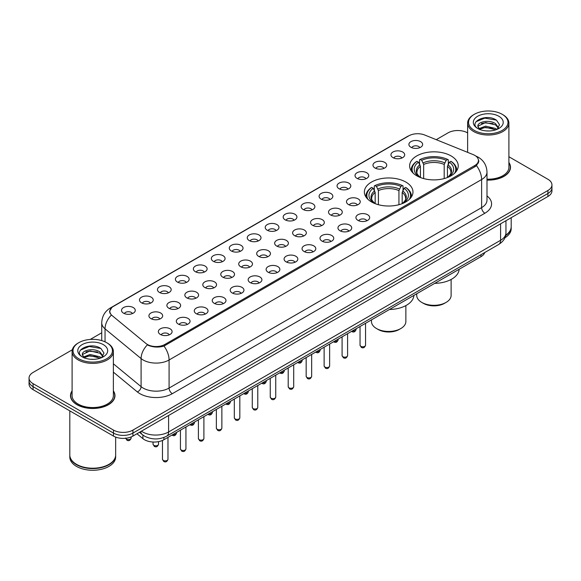 <?xml version="1.0" encoding="UTF-8"?>
<svg xmlns="http://www.w3.org/2000/svg" width="581" height="581" viewBox="0 0 581 581"><rect width="100%" height="100%" fill="white"/><g stroke="black" fill="none" stroke-linecap="round" stroke-linejoin="round"><path stroke-width="0.87" d="M405.85 182.071A24.3 14.031 0 0 0 379.371 179.028A24.3 14.031 0 0 0 364.367 191.991A24.3 14.031 0 0 0 371.484 201.912A24.3 14.031 0 0 0 397.97 204.955A24.3 14.031 0 0 0 412.968 191.991A24.3 14.031 0 0 0 405.85 182.071M451.11 155.94A24.3 14.031 0 0 0 424.631 152.897A24.3 14.031 0 0 0 409.627 165.861A24.3 14.031 0 0 0 416.744 175.782A24.3 14.031 0 0 0 443.23 178.825A24.3 14.031 0 0 0 458.227 165.861A24.3 14.031 0 0 0 451.11 155.94M392.952 157.625A6.878 3.973 180 0 1 391.587 156.5A6.878 3.973 180 0 1 393.86 151.568A6.878 3.973 180 0 1 402.677 152.011A6.878 3.973 180 0 1 404.042 156.5A6.878 3.973 180 0 1 392.952 157.625M401.841 158.039A4.125 2.382 0 0 0 400.73 156.877A4.125 2.382 0 0 0 396.663 156.274A4.125 2.382 0 0 0 393.787 158.039M374.992 167.996A6.878 3.973 180 0 1 373.627 166.87A6.878 3.973 180 0 1 375.9 161.939A6.878 3.973 180 0 1 384.716 162.382A6.878 3.973 180 0 1 386.082 166.87A6.878 3.973 180 0 1 374.992 167.996M383.874 168.41A4.125 2.382 0 0 0 382.77 167.248A4.125 2.382 0 0 0 378.703 166.645A4.125 2.382 0 0 0 375.827 168.41M357.024 178.367A6.878 3.973 180 0 1 355.659 177.241A6.878 3.973 180 0 1 357.94 172.31A6.878 3.973 180 0 1 366.756 172.753A6.878 3.973 180 0 1 368.122 177.241A6.878 3.973 180 0 1 357.024 178.367M365.914 178.774A4.125 2.382 0 0 0 364.81 177.619A4.125 2.382 0 0 0 360.743 177.016A4.125 2.382 0 0 0 357.867 178.774M339.064 188.738A6.878 3.973 180 0 1 337.699 187.612A6.878 3.973 180 0 1 339.979 182.674A6.878 3.973 180 0 1 348.796 183.117A6.878 3.973 180 0 1 350.154 187.612A6.878 3.973 180 0 1 339.064 188.738M347.954 189.145A4.125 2.382 0 0 0 346.85 187.99A4.125 2.382 0 0 0 342.783 187.38A4.125 2.382 0 0 0 339.907 189.145M321.104 199.101A6.878 3.973 180 0 1 319.739 197.983A6.878 3.973 180 0 1 322.019 193.045A6.878 3.973 180 0 1 330.829 193.488A6.878 3.973 180 0 1 332.194 197.983A6.878 3.973 180 0 1 321.104 199.101M329.993 199.515A4.125 2.382 0 0 0 328.89 198.353A4.125 2.382 0 0 0 324.823 197.751A4.125 2.382 0 0 0 321.939 199.515M303.144 209.472A6.878 3.973 180 0 1 301.779 208.354A6.878 3.973 180 0 1 304.059 203.415A6.878 3.973 180 0 1 312.868 203.858A6.878 3.973 180 0 1 314.234 208.354A6.878 3.973 180 0 1 303.144 209.472M312.033 209.886A4.125 2.382 0 0 0 310.922 208.724A4.125 2.382 0 0 0 306.862 208.121A4.125 2.382 0 0 0 303.979 209.886M285.184 219.843A6.878 3.973 180 0 1 283.818 218.725A6.878 3.973 180 0 1 286.099 213.786A6.878 3.973 180 0 1 294.908 214.229A6.878 3.973 180 0 1 296.274 218.725A6.878 3.973 180 0 1 285.184 219.843M294.073 220.257A4.125 2.382 0 0 0 292.962 219.095A4.125 2.382 0 0 0 288.902 218.492A4.125 2.382 0 0 0 286.019 220.257M267.224 230.214A6.878 3.973 180 0 1 265.858 229.088A6.878 3.973 180 0 1 268.131 224.157A6.878 3.973 180 0 1 276.948 224.6A6.878 3.973 180 0 1 278.314 229.088A6.878 3.973 180 0 1 267.224 230.214M276.113 230.628A4.125 2.382 0 0 0 275.002 229.466A4.125 2.382 0 0 0 270.935 228.863A4.125 2.382 0 0 0 268.059 230.628M249.264 240.585A6.878 3.973 180 0 1 247.898 239.459A6.878 3.973 180 0 1 250.171 234.528A6.878 3.973 180 0 1 258.988 234.971A6.878 3.973 180 0 1 260.353 239.459A6.878 3.973 180 0 1 249.264 240.585M258.153 240.999A4.125 2.382 0 0 0 257.042 239.837A4.125 2.382 0 0 0 252.975 239.234A4.125 2.382 0 0 0 250.099 240.999M231.296 250.956A6.878 3.973 180 0 1 229.938 249.83A6.878 3.973 180 0 1 232.211 244.899A6.878 3.973 180 0 1 241.028 245.342A6.878 3.973 180 0 1 242.393 249.83A6.878 3.973 180 0 1 231.296 250.956M240.185 251.362A4.125 2.382 0 0 0 239.081 250.208A4.125 2.382 0 0 0 235.014 249.598A4.125 2.382 0 0 0 232.139 251.362M213.336 261.327A6.878 3.973 180 0 1 211.971 260.201A6.878 3.973 180 0 1 214.251 255.262A6.878 3.973 180 0 1 223.068 255.705A6.878 3.973 180 0 1 224.433 260.201A6.878 3.973 180 0 1 213.336 261.327M222.225 261.733A4.125 2.382 0 0 0 221.121 260.571A4.125 2.382 0 0 0 217.054 259.968A4.125 2.382 0 0 0 214.178 261.733M195.376 271.69A6.878 3.973 180 0 1 194.01 270.572A6.878 3.973 180 0 1 196.291 265.633A6.878 3.973 180 0 1 205.1 266.076A6.878 3.973 180 0 1 206.466 270.572A6.878 3.973 180 0 1 195.376 271.69M204.265 272.104A4.125 2.382 0 0 0 203.161 270.942A4.125 2.382 0 0 0 199.094 270.339A4.125 2.382 0 0 0 196.218 272.104M177.416 282.061A6.878 3.973 180 0 1 176.05 280.943A6.878 3.973 180 0 1 178.331 276.004A6.878 3.973 180 0 1 187.14 276.447A6.878 3.973 180 0 1 188.505 280.943A6.878 3.973 180 0 1 177.416 282.061M186.305 282.475A4.125 2.382 0 0 0 185.194 281.313A4.125 2.382 0 0 0 181.134 280.71A4.125 2.382 0 0 0 178.251 282.475M159.455 292.432A6.878 3.973 180 0 1 158.09 291.306A6.878 3.973 180 0 1 160.371 286.375A6.878 3.973 180 0 1 169.18 286.818A6.878 3.973 180 0 1 170.545 291.306A6.878 3.973 180 0 1 159.455 292.432M168.345 292.846A4.125 2.382 0 0 0 167.234 291.684A4.125 2.382 0 0 0 163.174 291.081A4.125 2.382 0 0 0 160.291 292.846M141.495 302.803A6.878 3.973 180 0 1 140.13 301.677A6.878 3.973 180 0 1 142.41 296.746A6.878 3.973 180 0 1 151.22 297.189A6.878 3.973 180 0 1 152.585 301.677A6.878 3.973 180 0 1 141.495 302.803M150.385 303.217A4.125 2.382 0 0 0 149.273 302.055A4.125 2.382 0 0 0 145.206 301.452A4.125 2.382 0 0 0 142.33 303.217M123.535 313.174A6.878 3.973 180 0 1 122.17 312.048A6.878 3.973 180 0 1 124.443 307.117A6.878 3.973 180 0 1 133.26 307.56A6.878 3.973 180 0 1 134.625 312.048A6.878 3.973 180 0 1 123.535 313.174M132.424 313.587A4.125 2.382 0 0 0 131.313 312.425A4.125 2.382 0 0 0 127.246 311.823A4.125 2.382 0 0 0 124.37 313.587M410.912 147.254A6.878 3.973 180 0 1 409.547 146.136A6.878 3.973 180 0 1 411.827 141.198A6.878 3.973 180 0 1 420.637 141.641A6.878 3.973 180 0 1 422.002 146.136A6.878 3.973 180 0 1 410.912 147.254M419.802 147.668A4.125 2.382 0 0 0 418.69 146.506A4.125 2.382 0 0 0 414.623 145.904A4.125 2.382 0 0 0 411.747 147.668M348.498 204.548A6.878 3.973 180 0 1 347.133 203.43A6.878 3.973 180 0 1 349.413 198.491A6.878 3.973 180 0 1 358.23 198.934A6.878 3.973 180 0 1 359.595 203.43A6.878 3.973 180 0 1 348.498 204.548M357.388 204.962A4.125 2.382 0 0 0 356.284 203.8A4.125 2.382 0 0 0 352.217 203.197A4.125 2.382 0 0 0 349.341 204.962M330.538 214.919A6.878 3.973 180 0 1 329.173 213.801A6.878 3.973 180 0 1 331.453 208.862A6.878 3.973 180 0 1 340.263 209.305A6.878 3.973 180 0 1 341.628 213.801A6.878 3.973 180 0 1 330.538 214.919M339.427 215.333A4.125 2.382 0 0 0 338.324 214.171A4.125 2.382 0 0 0 334.257 213.568A4.125 2.382 0 0 0 331.381 215.333M312.578 225.29A6.878 3.973 180 0 1 311.213 224.172A6.878 3.973 180 0 1 313.493 219.233A6.878 3.973 180 0 1 322.302 219.676A6.878 3.973 180 0 1 323.668 224.172A6.878 3.973 180 0 1 312.578 225.29M321.467 225.704A4.125 2.382 0 0 0 320.356 224.542A4.125 2.382 0 0 0 316.296 223.939A4.125 2.382 0 0 0 313.413 225.704M294.618 235.661A6.878 3.973 180 0 1 293.252 234.535A6.878 3.973 180 0 1 295.533 229.604A6.878 3.973 180 0 1 304.342 230.047A6.878 3.973 180 0 1 305.708 234.535A6.878 3.973 180 0 1 294.618 235.661M303.507 236.075A4.125 2.382 0 0 0 302.396 234.913A4.125 2.382 0 0 0 298.336 234.31A4.125 2.382 0 0 0 295.453 236.075M276.658 246.032A6.878 3.973 180 0 1 275.292 244.906A6.878 3.973 180 0 1 277.573 239.975A6.878 3.973 180 0 1 286.382 240.418A6.878 3.973 180 0 1 287.748 244.906A6.878 3.973 180 0 1 276.658 246.032M285.547 246.446A4.125 2.382 0 0 0 284.436 245.284A4.125 2.382 0 0 0 280.369 244.681A4.125 2.382 0 0 0 277.493 246.446M258.698 256.403A6.878 3.973 180 0 1 257.332 255.277A6.878 3.973 180 0 1 259.605 250.346A6.878 3.973 180 0 1 268.422 250.789A6.878 3.973 180 0 1 269.787 255.277A6.878 3.973 180 0 1 258.698 256.403M267.587 256.809A4.125 2.382 0 0 0 266.476 255.655A4.125 2.382 0 0 0 262.409 255.052A4.125 2.382 0 0 0 259.533 256.809M240.737 266.773A6.878 3.973 180 0 1 239.372 265.648A6.878 3.973 180 0 1 241.645 260.709A6.878 3.973 180 0 1 250.462 261.152A6.878 3.973 180 0 1 251.827 265.648A6.878 3.973 180 0 1 240.737 266.773M249.619 267.18A4.125 2.382 0 0 0 248.515 266.018A4.125 2.382 0 0 0 244.448 265.415A4.125 2.382 0 0 0 241.573 267.18M222.77 277.137A6.878 3.973 180 0 1 221.405 276.019A6.878 3.973 180 0 1 223.685 271.08A6.878 3.973 180 0 1 232.502 271.523A6.878 3.973 180 0 1 233.867 276.019A6.878 3.973 180 0 1 222.77 277.137M231.659 277.551A4.125 2.382 0 0 0 230.555 276.389A4.125 2.382 0 0 0 226.488 275.786A4.125 2.382 0 0 0 223.612 277.551M204.81 287.508A6.878 3.973 180 0 1 203.444 286.389A6.878 3.973 180 0 1 205.725 281.451A6.878 3.973 180 0 1 214.542 281.894A6.878 3.973 180 0 1 215.9 286.389A6.878 3.973 180 0 1 204.81 287.508M213.699 287.922A4.125 2.382 0 0 0 212.595 286.76A4.125 2.382 0 0 0 208.528 286.157A4.125 2.382 0 0 0 205.652 287.922M186.85 297.879A6.878 3.973 180 0 1 185.484 296.753A6.878 3.973 180 0 1 187.765 291.822A6.878 3.973 180 0 1 196.574 292.265A6.878 3.973 180 0 1 197.939 296.753A6.878 3.973 180 0 1 186.85 297.879M195.739 298.293A4.125 2.382 0 0 0 194.635 297.131A4.125 2.382 0 0 0 190.568 296.528A4.125 2.382 0 0 0 187.685 298.293M168.889 308.25A6.878 3.973 180 0 1 167.524 307.124A6.878 3.973 180 0 1 169.805 302.193A6.878 3.973 180 0 1 178.614 302.636A6.878 3.973 180 0 1 179.979 307.124A6.878 3.973 180 0 1 168.889 308.25M177.779 308.664A4.125 2.382 0 0 0 176.668 307.502A4.125 2.382 0 0 0 172.608 306.899A4.125 2.382 0 0 0 169.725 308.664M150.929 318.62A6.878 3.973 180 0 1 149.564 317.495A6.878 3.973 180 0 1 151.844 312.563A6.878 3.973 180 0 1 160.654 313.006A6.878 3.973 180 0 1 162.019 317.495A6.878 3.973 180 0 1 150.929 318.62M159.819 319.034A4.125 2.382 0 0 0 158.707 317.872A4.125 2.382 0 0 0 154.648 317.27A4.125 2.382 0 0 0 151.764 319.034M357.932 220.366A6.878 3.973 180 0 1 356.567 219.248A6.878 3.973 180 0 1 358.847 214.309A6.878 3.973 180 0 1 367.664 214.752A6.878 3.973 180 0 1 369.029 219.248A6.878 3.973 180 0 1 357.932 220.366M366.822 220.78A4.125 2.382 0 0 0 365.718 219.618A4.125 2.382 0 0 0 361.651 219.015A4.125 2.382 0 0 0 358.775 220.78M339.972 230.737A6.878 3.973 180 0 1 338.607 229.618A6.878 3.973 180 0 1 340.887 224.68A6.878 3.973 180 0 1 349.704 225.123A6.878 3.973 180 0 1 351.062 229.618A6.878 3.973 180 0 1 339.972 230.737M348.861 231.151A4.125 2.382 0 0 0 347.758 229.989A4.125 2.382 0 0 0 343.691 229.386A4.125 2.382 0 0 0 340.815 231.151M322.012 241.108A6.878 3.973 180 0 1 320.647 239.982A6.878 3.973 180 0 1 322.927 235.051A6.878 3.973 180 0 1 331.736 235.494A6.878 3.973 180 0 1 333.102 239.982A6.878 3.973 180 0 1 322.012 241.108M330.901 241.522A4.125 2.382 0 0 0 329.797 240.36A4.125 2.382 0 0 0 325.73 239.757A4.125 2.382 0 0 0 322.847 241.522M304.052 251.479A6.878 3.973 180 0 1 302.686 250.353A6.878 3.973 180 0 1 304.967 245.422A6.878 3.973 180 0 1 313.776 245.865A6.878 3.973 180 0 1 315.142 250.353A6.878 3.973 180 0 1 304.052 251.479M312.941 251.893A4.125 2.382 0 0 0 311.83 250.731A4.125 2.382 0 0 0 307.77 250.128A4.125 2.382 0 0 0 304.887 251.893M286.092 261.849A6.878 3.973 180 0 1 284.726 260.724A6.878 3.973 180 0 1 287.007 255.793A6.878 3.973 180 0 1 295.816 256.236A6.878 3.973 180 0 1 297.181 260.724A6.878 3.973 180 0 1 286.092 261.849M294.981 262.256A4.125 2.382 0 0 0 293.87 261.101A4.125 2.382 0 0 0 289.803 260.499A4.125 2.382 0 0 0 286.927 262.256M268.131 272.22A6.878 3.973 180 0 1 266.766 271.095A6.878 3.973 180 0 1 269.039 266.156A6.878 3.973 180 0 1 277.856 266.599A6.878 3.973 180 0 1 279.221 271.095A6.878 3.973 180 0 1 268.131 272.22M277.021 272.627A4.125 2.382 0 0 0 275.91 271.472A4.125 2.382 0 0 0 271.843 270.862A4.125 2.382 0 0 0 268.967 272.627M250.171 282.584A6.878 3.973 180 0 1 248.806 281.465A6.878 3.973 180 0 1 251.079 276.527A6.878 3.973 180 0 1 259.896 276.97A6.878 3.973 180 0 1 261.261 281.465A6.878 3.973 180 0 1 250.171 282.584M259.061 282.998A4.125 2.382 0 0 0 257.949 281.836A4.125 2.382 0 0 0 253.882 281.233A4.125 2.382 0 0 0 251.007 282.998M232.204 292.955A6.878 3.973 180 0 1 230.846 291.836A6.878 3.973 180 0 1 233.119 286.898A6.878 3.973 180 0 1 241.936 287.341A6.878 3.973 180 0 1 243.301 291.836A6.878 3.973 180 0 1 232.204 292.955M241.093 293.369A4.125 2.382 0 0 0 239.989 292.207A4.125 2.382 0 0 0 235.922 291.604A4.125 2.382 0 0 0 233.046 293.369M214.244 303.326A6.878 3.973 180 0 1 212.878 302.2A6.878 3.973 180 0 1 215.159 297.269A6.878 3.973 180 0 1 223.975 297.712A6.878 3.973 180 0 1 225.341 302.2A6.878 3.973 180 0 1 214.244 303.326M223.133 303.74A4.125 2.382 0 0 0 222.029 302.578A4.125 2.382 0 0 0 217.962 301.975A4.125 2.382 0 0 0 215.086 303.74M196.284 313.696A6.878 3.973 180 0 1 194.918 312.571A6.878 3.973 180 0 1 197.199 307.639A6.878 3.973 180 0 1 206.008 308.083A6.878 3.973 180 0 1 207.373 312.571A6.878 3.973 180 0 1 196.284 313.696M205.173 314.11A4.125 2.382 0 0 0 204.069 312.948A4.125 2.382 0 0 0 200.002 312.346A4.125 2.382 0 0 0 197.126 314.11M178.323 324.067A6.878 3.973 180 0 1 176.958 322.942A6.878 3.973 180 0 1 179.238 318.01A6.878 3.973 180 0 1 188.048 318.453A6.878 3.973 180 0 1 189.413 322.942A6.878 3.973 180 0 1 178.323 324.067M187.213 324.481A4.125 2.382 0 0 0 186.102 323.319A4.125 2.382 0 0 0 182.042 322.716A4.125 2.382 0 0 0 179.159 324.481M160.363 334.438A6.878 3.973 180 0 1 158.998 333.312A6.878 3.973 180 0 1 161.278 328.381A6.878 3.973 180 0 1 170.088 328.817A6.878 3.973 180 0 1 171.453 333.312A6.878 3.973 180 0 1 160.363 334.438M169.253 334.845A4.125 2.382 0 0 0 168.141 333.69A4.125 2.382 0 0 0 164.082 333.08A4.125 2.382 0 0 0 161.198 334.845M473.159 154.597A12.383 7.146 180 0 1 474.815 155.396A12.383 7.146 180 0 1 478.439 160.45A12.383 7.146 180 0 1 474.815 165.505L164.866 344.453A12.383 7.146 180 0 1 145.976 343.494L112.06 315.534A12.383 7.146 180 0 1 109.824 311.431A12.383 7.146 180 0 1 113.448 306.376L408.871 135.816A12.383 7.146 180 0 1 424.726 135.017L473.159 154.597M484.757 252.524A13.755 7.938 180 0 1 480.966 256.664L163.9 439.723A13.755 7.938 180 0 1 142.911 438.662L136.956 433.753M72.102 390.853A22.238 12.84 0 0 0 70.497 395.646A22.238 12.84 0 0 0 77.012 404.725A22.238 12.84 0 0 0 101.239 407.506A22.238 12.84 0 0 0 114.973 395.646A22.238 12.84 0 0 0 113.368 390.853M478.926 160.973L476.5 165.636L475.302 166.515L163.965 346.073C158.787 347.561 153.696 347.373 148.7 345.521L147.363 344.874A16.05 10.734 129.5 0 0 141.096 358.571L105.045 328.846A18.338 10.589 180 0 1 101.726 322.775L101.726 340.589M72.305 349.784L33.081 372.436A13.755 7.938 0 0 0 29.05 378.049L29.05 384.041A13.755 7.938 0 0 0 33.081 389.655L113.484 436.077L113.484 433.077A13.755 7.938 0 0 0 132.933 433.077L547.919 193.488A13.755 7.938 0 0 0 551.95 187.874A13.755 7.938 0 0 1 547.919 193.488L132.933 433.077A13.755 7.938 0 0 1 113.484 433.077L33.081 386.663L113.484 433.077L113.484 430.085A13.755 7.938 0 0 0 132.933 430.085L547.919 190.495A13.755 7.938 0 0 0 551.95 184.881A13.755 7.938 0 0 0 547.919 179.268L508.898 156.732M29.05 381.042A13.755 7.938 0 0 0 33.081 386.663A13.755 7.938 0 0 1 29.05 381.042M105.045 341.831L105.045 328.846A16.05 10.734 129.5 0 1 111.269 315.192L109.504 311.431L111.77 307.574M486.994 180.103A22.238 12.84 0 0 0 510.503 167.284A22.238 12.84 0 0 0 508.898 162.498M467.632 132.911L467.516 132.846A13.755 7.938 0 0 0 448.067 132.846L436.237 139.672M101.726 332.804L90.244 339.427M29.05 378.049A13.755 7.938 0 0 0 33.081 383.663L113.484 430.085M113.484 436.077A13.755 7.938 0 0 0 132.933 436.077L547.919 196.487A13.755 7.938 0 0 0 551.95 190.873L551.95 184.881M474.328 130.413A19.718 11.38 0 0 0 502.209 130.413A19.718 11.38 0 0 0 502.209 114.312L502.855 114.689A20.633 11.91 0 0 1 508.898 123.107A20.633 11.91 0 0 1 496.159 134.117A20.633 11.91 0 0 1 473.675 131.531A20.633 11.91 0 0 1 467.632 123.107A20.633 11.91 0 0 1 473.675 114.689L474.328 114.312A19.718 11.38 0 0 0 474.328 130.413M486.994 179.173A20.633 11.91 0 0 0 508.898 167.284L508.898 123.107M486.994 179.972A22.005 12.709 0 0 0 510.278 167.284A22.005 12.709 0 0 0 508.898 162.862M505.717 235.203A22.928 13.232 0 0 0 511.193 226.619L511.193 217.693M505.623 235.639A22.928 13.232 0 0 0 511.193 226.997A22.928 13.232 0 0 0 511.193 226.808M504.904 237.789A22.928 13.232 0 0 0 511.193 228.682L511.193 226.997M485.76 130.87L489.26 130.972M478.911 128.677L485.585 126.128L495.593 128.474L496.806 129.447M479.521 129.316L485.585 127.319L495.818 129.81M477.902 126.164L479.615 129.403M477.923 126.484C476.805 121.872 489.456 119.134 495.593 123.717L498.571 127.827M477.967 126.774L478.257 126.004L485.585 122.562L495.593 124.908L498.338 128.14M497.162 129.302L499.507 124.697L496.544 120.238C486.05 112.699 467.414 122.635 478.178 128.721L478.708 129.047M498.839 116.258A14.946 8.628 0 0 0 477.698 116.258A14.946 8.628 0 0 0 477.698 128.466A14.946 8.628 0 0 0 498.839 128.466A14.946 8.628 0 0 0 498.839 116.258M479.848 129.708L477.945 126.658M502.855 114.689L502.209 114.312A19.718 11.38 0 0 0 474.328 114.312M475.992 121.734L484.772 118.132L496.341 120.1M481.475 123.484L484.772 122.889L493.029 123.593M481.475 128.241L484.772 127.638L493.029 128.35M78.791 358.767A19.718 11.38 0 0 0 106.672 358.767A19.718 11.38 0 0 0 106.672 342.674L107.325 343.044A20.633 11.91 0 0 1 113.368 351.469A20.633 11.91 0 0 1 100.629 362.471A20.633 11.91 0 0 1 78.144 359.893A20.633 11.91 0 0 1 72.102 351.469A20.633 11.91 0 0 1 78.144 343.044L78.791 342.674A19.718 11.38 0 0 0 78.791 358.767M72.102 351.469L72.102 395.646A20.633 11.91 0 0 0 78.144 404.071A20.633 11.91 0 0 0 100.629 406.649A20.633 11.91 0 0 0 113.368 395.646L113.368 351.469M72.102 391.224A22.005 12.709 0 0 0 70.722 395.646A22.005 12.709 0 0 0 77.171 404.63A22.005 12.709 0 0 0 101.152 407.383A22.005 12.709 0 0 0 114.74 395.646A22.005 12.709 0 0 0 113.368 391.224M108.865 464.386A22.695 13.102 0 0 1 108.785 464.437A22.695 13.102 0 0 1 76.685 464.437L76.525 464.342A22.928 13.232 0 0 0 108.945 464.342A22.928 13.232 0 0 0 115.655 454.981L115.655 437.101M69.807 455.17A22.928 13.232 0 0 0 69.807 455.359A22.928 13.232 0 0 0 76.525 464.713A22.928 13.232 0 0 0 101.508 467.582A22.928 13.232 0 0 0 115.655 455.359A22.928 13.232 0 0 0 115.655 455.17M69.807 455.359L69.807 457.044A22.928 13.232 0 0 0 76.525 466.398A22.928 13.232 0 0 0 101.508 469.266A22.928 13.232 0 0 0 115.655 457.044L115.655 455.359M90.229 359.232L93.723 359.334M83.373 357.039L90.048 354.49L100.063 356.828L101.276 357.802M83.991 357.678L90.048 355.681L100.281 358.172M82.371 354.526L84.085 357.758M82.386 354.846C81.275 350.234 93.919 347.489 100.063 352.079L103.04 356.189M82.437 355.136L82.72 354.366L90.048 350.924L100.063 353.263L102.808 356.502M101.624 357.656L103.97 353.059L101.007 348.593C90.52 341.054 71.877 350.989 82.64 357.083L83.177 357.409M103.302 344.62A14.946 8.628 0 0 0 82.161 344.62A14.946 8.628 0 0 0 82.161 356.821A14.946 8.628 0 0 0 103.302 356.821A14.946 8.628 0 0 0 103.302 344.62M84.31 358.063L82.415 355.02M69.807 410.861L69.807 454.981A22.928 13.232 0 0 0 76.525 464.342L76.685 464.437M107.325 343.044L106.672 342.674A19.718 11.38 0 0 0 78.791 342.674M80.454 350.096L89.234 346.494L100.803 348.462M85.937 351.846L89.234 351.244L97.492 351.955M85.937 356.596L89.234 356L97.492 356.712M416.737 293.754L416.737 295.395A17.19 9.928 0 0 0 421.77 302.41L423.396 303.347A14.903 8.606 0 0 0 423.396 303.347A14.903 8.606 0 0 0 444.465 303.347L446.085 302.41A17.19 9.928 0 0 0 451.125 295.395L451.125 279.461M423.389 303.347L421.77 302.41A17.19 9.928 0 0 0 446.085 302.41M420.426 177.525L420.426 166.326L418.465 162.172A19.718 11.38 0 0 0 418.465 176.29L418.095 176.501M419.555 164.053L419.555 159.804L420.201 159.434A21.824 12.6 0 0 1 447.653 159.434L446.157 160.298A19.718 11.38 0 0 0 421.704 160.298L423.665 164.452L423.665 178.578M444.196 178.578L444.196 164.452L446.157 160.298M434.726 283.361A25.215 14.561 0 0 0 459.135 269.272M413.214 173.196A21.824 12.6 0 0 1 416.962 161.307L416.308 161.678A22.739 13.131 0 0 0 411.188 169.979A22.739 13.131 0 0 0 411.239 170.887M447.653 159.434L448.307 159.804L448.307 164.053M416.962 161.307L418.465 162.172M421.704 160.298L420.201 159.434M418.465 176.29L420.259 177.459M456.615 170.887A22.739 13.131 0 0 0 456.673 169.979A22.739 13.131 0 0 0 451.546 161.678L450.9 161.307A21.824 12.6 0 0 1 454.647 173.196M449.767 176.501L449.396 176.29A19.718 11.38 0 0 0 449.396 162.172L450.9 161.307M447.595 177.459L449.396 176.29M449.396 162.172L447.435 166.326L447.435 177.525M371.477 319.884L371.477 321.525A17.19 9.928 0 0 0 376.51 328.541L378.137 329.478A14.903 8.606 0 0 0 399.205 329.478L400.825 328.541A17.19 9.928 0 0 0 405.865 321.525L405.865 305.591M378.137 329.478L376.51 328.541A17.19 9.928 0 0 0 400.825 328.541M375.166 203.655L375.166 192.456L373.205 188.302A19.718 11.38 0 0 0 373.205 202.42L372.835 202.631M374.295 190.183L374.295 185.935L374.941 185.564A21.824 12.6 0 0 1 402.393 185.564L400.897 186.428A19.718 11.38 0 0 0 376.444 186.428L378.405 190.583L378.405 204.708M398.936 204.708L398.936 190.583L400.897 186.428M389.466 309.491A25.215 14.561 0 0 0 413.875 295.402M367.955 199.327A21.824 12.6 0 0 1 371.702 187.438L371.048 187.808A22.739 13.131 0 0 0 365.928 196.109A22.739 13.131 0 0 0 365.986 197.017M402.393 185.564L403.047 185.935L403.047 190.183M371.702 187.438L373.205 188.302M376.444 186.428L374.941 185.564M373.205 202.42L374.999 203.59M411.355 197.017A22.739 13.131 0 0 0 411.413 196.109A22.739 13.131 0 0 0 406.293 187.808L405.64 187.438A21.824 12.6 0 0 1 409.387 199.327M404.507 202.631L404.136 202.42A19.718 11.38 0 0 0 404.136 188.302L405.64 187.438M402.335 203.59L404.136 202.42M404.136 188.302L402.175 192.456L402.175 203.655M164.866 344.453L164.866 345.71M474.815 165.505L474.815 166.791M480.966 254.718L480.966 256.664M142.911 435.075L142.911 438.662M163.9 437.471L163.9 439.723M486.994 195.935A22.928 13.232 180 0 1 484.866 213.234L172.325 393.678A4.583 2.644 60 0 1 169.086 388.064L481.62 207.62A18.338 10.589 0 0 0 486.994 200.133L486.994 172.056A18.338 10.589 180 0 1 481.62 179.544A16.05 9.267 -120 0 0 476.5 165.636M172.325 393.678A22.928 13.232 180 0 1 139.905 393.678A22.928 13.232 180 0 1 137.334 391.914L113.368 372.145M143.144 388.064A18.338 10.589 0 0 0 169.086 388.064L169.086 359.988A18.338 10.589 180 0 1 143.144 359.988A18.338 10.589 180 0 1 141.096 358.571L141.096 386.648A18.338 10.589 0 0 0 143.144 388.064M486.994 172.056C486.682 165.462 483.784 160.516 478.294 157.226L475.984 156.093A16.05 7.517 112 0 0 475.766 156.013M163.965 346.073A16.05 9.267 60 0 1 169.086 359.988L481.62 179.544L481.62 207.62A4.583 2.644 60 0 0 484.866 213.234M112.082 307.313A16.05 9.267 -120 0 0 110.419 307.937C104.936 311.234 102.038 316.18 101.726 322.775M110.419 307.937L407.521 136.412A16.05 9.267 60 0 1 408.741 135.896M132.933 430.085L132.933 436.077M547.919 190.495L547.919 196.487M33.081 383.663L33.081 389.655M113.368 363.786L141.096 386.648A4.583 3.065 -50.5 0 1 137.334 391.914M141.43 431.175A18.338 10.589 0 0 0 142.665 431.959A18.338 10.589 0 0 0 168.599 431.959L500.59 240.287A18.338 10.589 0 0 0 505.957 232.799C506.095 237.346 503.669 241.246 498.687 244.485L166.696 436.157A9.173 5.294 60 0 0 168.599 431.959L168.599 415.488M500.59 223.816L500.59 240.287A9.173 5.294 60 0 1 498.687 244.485M140.689 431.603A9.173 6.137 129.5 0 0 142.287 434.581L139.498 432.286M365.551 345.223C364.643 347.692 363.234 348.418 361.331 347.394L360.046 345.223A2.752 1.59 0 0 0 360.852 346.341A2.752 1.59 0 0 0 363.851 346.69A2.752 1.59 0 0 0 365.551 345.223L365.551 323.305M347.591 355.587C346.683 358.063 345.274 358.789 343.364 357.758L342.086 355.587A2.752 1.59 0 0 0 342.892 356.712A2.752 1.59 0 0 0 345.891 357.054A2.752 1.59 0 0 0 347.591 355.587L347.591 333.676M329.63 365.957C328.723 368.434 327.314 369.16 325.404 368.129L324.125 365.957A2.752 1.59 0 0 0 324.932 367.083A2.752 1.59 0 0 0 327.931 367.424A2.752 1.59 0 0 0 329.63 365.957L329.63 344.039M311.663 376.328C310.762 378.805 309.353 379.524 307.443 378.5L306.165 376.328A2.752 1.59 0 0 0 306.971 377.454A2.752 1.59 0 0 0 309.971 377.795A2.752 1.59 0 0 0 311.663 376.328L311.663 354.41M293.703 386.699C292.802 389.176 291.393 389.895 289.483 388.871L288.205 386.699A2.752 1.59 0 0 0 289.011 387.825A2.752 1.59 0 0 0 292.003 388.166A2.752 1.59 0 0 0 293.703 386.699L293.703 364.781M275.743 397.07C274.835 399.539 273.433 400.265 271.523 399.241L270.245 397.07A2.752 1.59 0 0 0 271.051 398.188A2.752 1.59 0 0 0 274.043 398.537A2.752 1.59 0 0 0 275.743 397.07L275.743 375.152M257.782 407.441C256.875 409.91 255.473 410.636 253.563 409.612L252.277 407.441A2.752 1.59 0 0 0 253.084 408.559A2.752 1.59 0 0 0 256.083 408.908A2.752 1.59 0 0 0 257.782 407.441L257.782 385.523M239.822 417.804C238.914 420.281 237.506 421.007 235.603 419.983L234.317 417.804A2.752 1.59 0 0 0 235.123 418.93A2.752 1.59 0 0 0 238.123 419.279A2.752 1.59 0 0 0 239.822 417.804L239.822 395.893M221.862 428.175C220.954 430.652 219.545 431.378 217.635 430.347L216.357 428.175A2.752 1.59 0 0 0 217.163 429.301A2.752 1.59 0 0 0 220.163 429.642A2.752 1.59 0 0 0 221.862 428.175L221.862 406.264M203.902 438.546C202.994 441.023 201.585 441.749 199.675 440.718L198.397 438.546A2.752 1.59 0 0 0 199.203 439.672A2.752 1.59 0 0 0 202.203 440.013A2.752 1.59 0 0 0 203.902 438.546L203.902 416.628M185.935 448.917C185.034 451.393 183.625 452.112 181.715 451.088L180.437 448.917A2.752 1.59 0 0 0 181.243 450.043A2.752 1.59 0 0 0 184.242 450.384A2.752 1.59 0 0 0 185.935 448.917L185.935 426.999M167.974 459.288C167.074 461.764 165.665 462.483 163.755 461.459L162.477 459.288A2.752 1.59 0 0 0 163.283 460.406A2.752 1.59 0 0 0 166.282 460.755A2.752 1.59 0 0 0 167.974 459.288L167.974 437.37M352.406 330.894A2.752 1.59 0 0 0 356.117 329.405C355.209 331.874 353.8 332.601 351.89 331.577L351.585 331.366M334.445 341.258A2.752 1.59 0 0 0 338.157 339.769C337.249 342.245 335.84 342.972 333.93 341.948L333.625 341.737M316.485 351.628A2.752 1.59 0 0 0 320.189 350.14C319.289 352.616 317.88 353.342 315.97 352.311L315.665 352.108M298.525 361.999A2.752 1.59 0 0 0 302.229 360.51C301.328 362.987 299.919 363.713 298.009 362.682L297.697 362.479M280.558 372.37A2.752 1.59 0 0 0 284.269 370.881C283.361 373.358 281.959 374.077 280.049 373.053L279.737 372.842M262.597 382.741A2.752 1.59 0 0 0 266.309 381.252C265.401 383.729 263.999 384.448 262.089 383.424L261.777 383.213M244.637 393.112A2.752 1.59 0 0 0 248.348 391.623C247.441 394.092 246.032 394.819 244.129 393.795L243.817 393.584M226.677 403.483A2.752 1.59 0 0 0 230.388 401.994C229.48 404.463 228.072 405.189 226.169 404.165L225.856 403.955M208.717 413.846A2.752 1.59 0 0 0 212.428 412.357C211.52 414.834 210.111 415.56 208.201 414.536L207.896 414.326M190.757 424.217A2.752 1.59 0 0 0 194.468 422.728C193.56 425.205 192.151 425.931 190.241 424.9L189.936 424.696M172.797 434.588A2.752 1.59 0 0 0 176.501 433.099C175.6 435.576 174.191 436.302 172.281 435.271L171.969 435.06M153.849 445.344A2.752 1.59 0 0 0 156.841 445.685A2.752 1.59 0 0 0 158.54 444.218C157.64 446.695 156.231 447.414 154.321 446.39L153.043 444.218A2.752 1.59 0 0 0 153.849 445.344M125.678 438.27A2.752 1.59 0 0 0 126.447 439.149A2.752 1.59 0 0 0 129.447 439.49A2.752 1.59 0 0 0 131.146 438.023C130.238 440.5 128.837 441.219 126.927 440.195L125.649 438.023M420.426 166.326A16.965 9.797 0 0 0 416.962 172.252C416.504 173.116 417.521 174.765 420.027 177.183M444.196 164.452A16.965 9.797 0 0 0 423.665 164.452M419.947 164.728A17.633 10.182 0 0 0 419.947 177.132M444.676 162.854A17.633 10.182 0 0 0 423.186 162.854M447.915 177.132A17.633 10.182 0 0 0 447.915 164.728M447.835 177.183C450.333 174.772 451.357 173.123 450.892 172.252A16.965 9.797 0 0 0 447.435 166.326M375.166 192.456A16.965 9.797 0 0 0 371.709 198.382C371.244 199.247 372.261 200.895 374.767 203.314M398.936 190.583A16.965 9.797 0 0 0 378.405 190.583M374.687 190.858A17.633 10.182 0 0 0 374.687 203.263M399.416 188.985A17.633 10.182 0 0 0 377.926 188.985M402.655 203.263A17.633 10.182 0 0 0 402.655 190.858M402.575 203.314C405.073 200.903 406.097 199.254 405.632 198.382A16.965 9.797 0 0 0 402.175 192.456M109.824 311.431L109.824 313.028M478.439 160.45L478.439 163.087M407.521 136.412L410.462 135.039M166.696 436.157C159.317 439.861 151.939 439.861 144.56 436.157L142.287 434.581M505.957 232.799L505.957 220.715M510.278 169.122L510.278 167.284M467.632 152.367L467.632 123.107M114.74 397.484L114.74 395.646M70.722 397.484L70.722 395.646M360.046 345.223L360.046 326.478M342.086 355.587L342.086 336.849M324.125 365.957L324.125 347.22M306.165 376.328L306.165 357.591M288.205 386.699L288.205 367.962M270.245 397.07L270.245 378.325M252.277 407.441L252.277 388.696M234.317 417.804L234.317 399.067M216.357 428.175L216.357 409.438M198.397 438.546L198.397 419.809M180.437 448.917L180.437 430.18M162.477 459.288L162.477 440.442M356.117 329.405L356.117 328.752M338.157 339.769L338.157 339.122M320.189 350.14L320.189 349.486M302.229 360.51L302.229 359.857M284.269 370.881L284.269 370.228M266.309 381.252L266.309 380.599M248.348 391.623L248.348 390.969M230.388 401.994L230.388 401.34M212.428 412.357L212.428 411.711M194.468 422.728L194.468 422.075M176.501 433.099L176.501 432.446M158.54 444.218L158.54 441.64M153.043 444.218L153.043 442.025M131.146 438.023L131.146 436.948M411.188 170.807L411.188 169.979M456.673 170.807L456.673 169.979M365.928 196.937L365.928 196.109M411.413 196.937L411.413 196.109"/></g></svg>
